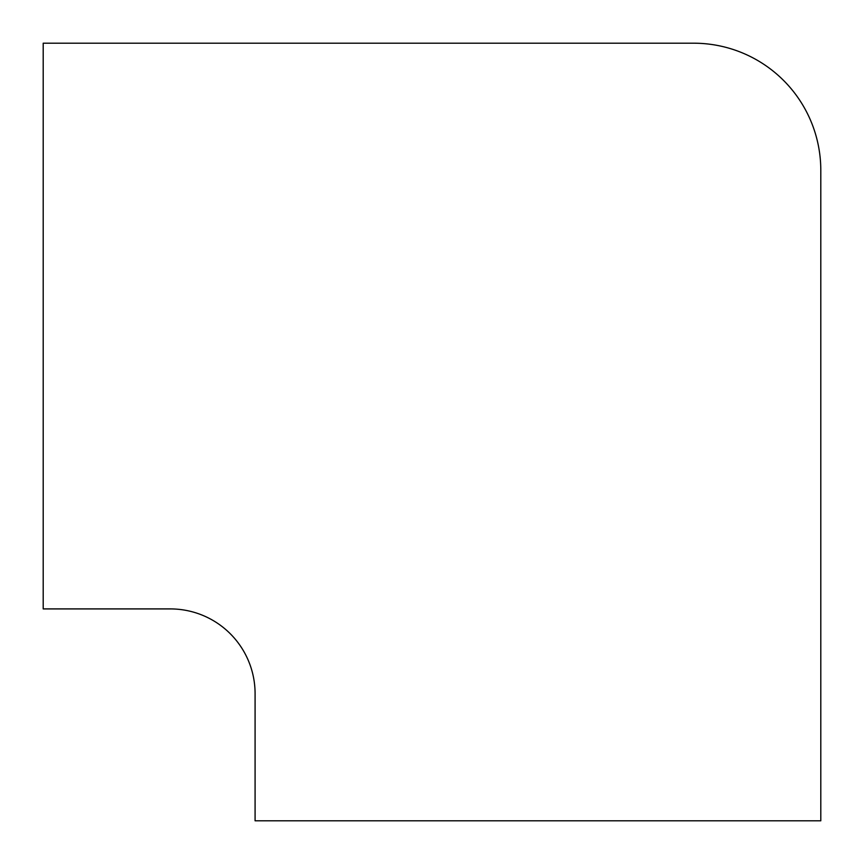 <?xml version="1.0" encoding="UTF-8"?>
<svg xmlns="http://www.w3.org/2000/svg" width="864" height="864" viewBox="0 0 864 864"><rect width="100%" height="100%" fill="white"/><g stroke="black" fill="none" stroke-linecap="round" stroke-linejoin="round"><path stroke-width="1.3" d="M693.673 43.2L43.2 43.2L43.2 608.915L170.327 608.915A84.748 84.748 0 0 1 255.085 693.673L255.085 820.8L820.8 820.8L820.8 170.327A127.127 127.127 0 0 0 693.673 43.2"/></g></svg>

